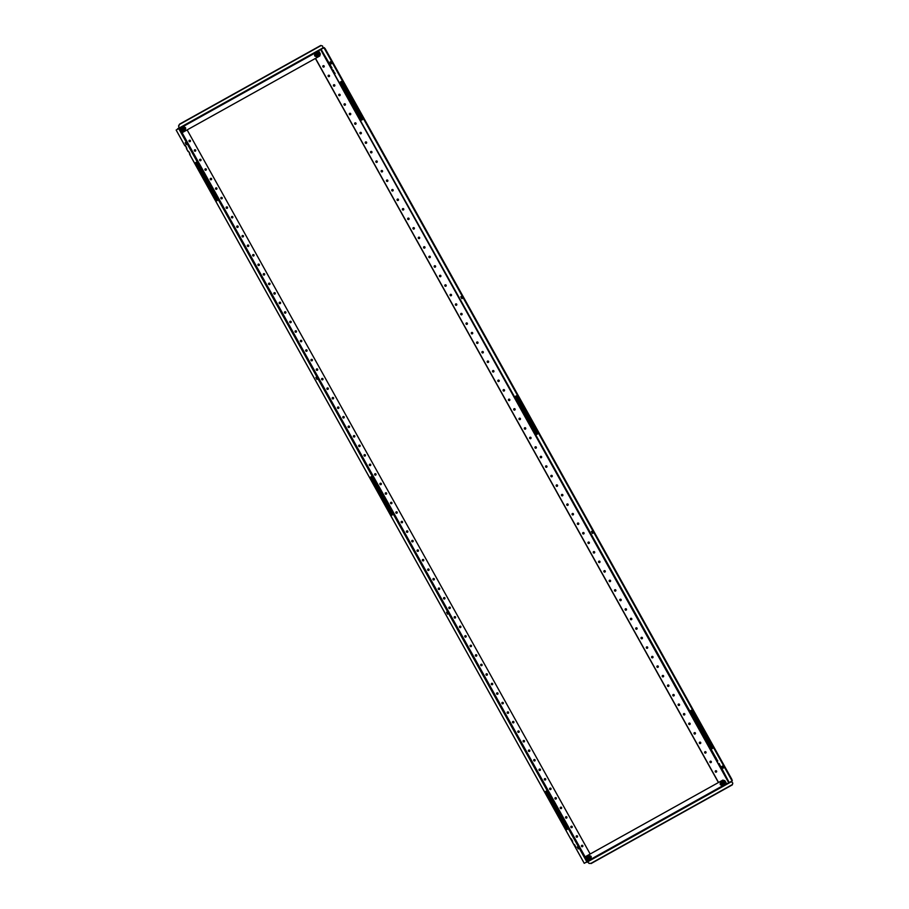 <?xml version="1.0" encoding="UTF-8"?>
<svg xmlns="http://www.w3.org/2000/svg" width="909" height="909" viewBox="0 0 909 909"><rect width="100%" height="100%" fill="white"/><g stroke="black" fill="none" stroke-linecap="round" stroke-linejoin="round"><path stroke-width="1.36" d="M185.22 145.463L186.902 148.497M188.402 151.178L190.083 154.212M572.397 840.643L572.386 841.95L570.704 838.916L572.761 841.745M575.579 846.359L575.567 847.665L573.886 844.631L575.942 847.461M582.783 845.654A0.739 0.716 61.4 0 0 581.794 845.347A0.739 0.716 61.4 0 0 581.521 846.359A0.739 0.716 61.4 0 0 582.51 846.654A0.739 0.716 61.4 0 0 582.783 845.654M582.442 846.688A0.739 0.716 61.4 0 0 581.737 845.393M577.476 836.121A0.739 0.716 61.4 0 0 576.499 835.826A0.739 0.716 61.4 0 0 576.226 836.825A0.739 0.716 61.4 0 0 577.204 837.121A0.739 0.716 61.4 0 0 577.476 836.121M577.147 837.155A0.739 0.716 61.4 0 0 576.431 835.86M572.181 826.599A0.739 0.716 61.4 0 0 571.193 826.292A0.739 0.716 61.4 0 0 570.92 827.292A0.739 0.716 61.4 0 0 571.897 827.599A0.739 0.716 61.4 0 0 572.181 826.599M571.841 827.633A0.739 0.716 61.4 0 0 571.136 826.338M566.875 817.066A0.739 0.716 61.4 0 0 565.887 816.771A0.739 0.716 61.4 0 0 565.614 817.77A0.739 0.716 61.4 0 0 566.602 818.066A0.739 0.716 61.4 0 0 566.875 817.066M566.534 818.1A0.739 0.716 61.4 0 0 565.83 816.805M561.569 807.544A0.739 0.716 61.4 0 0 560.592 807.237A0.739 0.716 61.4 0 0 560.308 808.237A0.739 0.716 61.4 0 0 561.296 808.544A0.739 0.716 61.4 0 0 561.569 807.544M561.228 808.567A0.739 0.716 61.4 0 0 560.523 807.272M556.274 798.011A0.739 0.716 61.4 0 0 555.285 797.716A0.739 0.716 61.4 0 0 555.013 798.716A0.739 0.716 61.4 0 0 555.99 799.011A0.739 0.716 61.4 0 0 556.274 798.011M555.933 799.045A0.739 0.716 61.4 0 0 555.229 797.75M550.968 788.489A0.739 0.716 61.4 0 0 549.979 788.183A0.739 0.716 61.4 0 0 549.706 789.182A0.739 0.716 61.4 0 0 550.695 789.489A0.739 0.716 61.4 0 0 550.968 788.489M550.627 789.512A0.739 0.716 61.4 0 0 549.922 788.217M545.661 778.956A0.739 0.716 61.4 0 0 544.673 778.661A0.739 0.716 61.4 0 0 544.4 779.661A0.739 0.716 61.4 0 0 545.389 779.956A0.739 0.716 61.4 0 0 545.661 778.956M545.32 779.99A0.739 0.716 61.4 0 0 544.616 778.695M540.355 769.423A0.739 0.716 61.4 0 0 539.378 769.128A0.739 0.716 61.4 0 0 539.094 770.128A0.739 0.716 61.4 0 0 540.082 770.434A0.739 0.716 61.4 0 0 540.355 769.423M540.026 770.457A0.739 0.716 61.4 0 0 539.31 769.162M535.06 759.901A0.739 0.716 61.4 0 0 534.072 759.606A0.739 0.716 61.4 0 0 533.799 760.606A0.739 0.716 61.4 0 0 534.776 760.901A0.739 0.716 61.4 0 0 535.06 759.901M534.719 760.935A0.739 0.716 61.4 0 0 534.015 759.64M529.754 750.368A0.739 0.716 61.4 0 0 528.765 750.073A0.739 0.716 61.4 0 0 528.493 751.073A0.739 0.716 61.4 0 0 529.481 751.379A0.739 0.716 61.4 0 0 529.754 750.368M529.413 751.402A0.739 0.716 61.4 0 0 528.708 750.107M524.448 740.846A0.739 0.716 61.4 0 0 523.47 740.54A0.739 0.716 61.4 0 0 523.186 741.551A0.739 0.716 61.4 0 0 524.175 741.846A0.739 0.716 61.4 0 0 524.448 740.846M524.107 741.88A0.739 0.716 61.4 0 0 523.402 740.585M519.141 731.313A0.739 0.716 61.4 0 0 518.164 731.018A0.739 0.716 61.4 0 0 517.891 732.018A0.739 0.716 61.4 0 0 518.869 732.324A0.739 0.716 61.4 0 0 519.141 731.313M518.812 732.347A0.739 0.716 61.4 0 0 518.096 731.052M513.846 721.791A0.739 0.716 61.4 0 0 512.858 721.485A0.739 0.716 61.4 0 0 512.585 722.496A0.739 0.716 61.4 0 0 513.574 722.791A0.739 0.716 61.4 0 0 513.846 721.791M513.505 722.825A0.739 0.716 61.4 0 0 512.801 721.53M508.54 712.258A0.739 0.716 61.4 0 0 507.552 711.963A0.739 0.716 61.4 0 0 507.279 712.963A0.739 0.716 61.4 0 0 508.267 713.258A0.739 0.716 61.4 0 0 508.54 712.258M508.199 713.292A0.739 0.716 61.4 0 0 507.495 711.997M503.234 702.737A0.739 0.716 61.4 0 0 502.257 702.43A0.739 0.716 61.4 0 0 501.973 703.441A0.739 0.716 61.4 0 0 502.961 703.736A0.739 0.716 61.4 0 0 503.234 702.737M502.904 703.771A0.739 0.716 61.4 0 0 502.188 702.475M497.939 693.203A0.739 0.716 61.4 0 0 496.95 692.908A0.739 0.716 61.4 0 0 496.678 693.908A0.739 0.716 61.4 0 0 497.655 694.203A0.739 0.716 61.4 0 0 497.939 693.203M497.598 694.237A0.739 0.716 61.4 0 0 496.893 692.942M492.633 683.682A0.739 0.716 61.4 0 0 491.644 683.375A0.739 0.716 61.4 0 0 491.371 684.375A0.739 0.716 61.4 0 0 492.36 684.682A0.739 0.716 61.4 0 0 492.633 683.682M492.292 684.716A0.739 0.716 61.4 0 0 491.587 683.42M487.326 674.148A0.739 0.716 61.4 0 0 486.338 673.853A0.739 0.716 61.4 0 0 486.065 674.853A0.739 0.716 61.4 0 0 487.054 675.148A0.739 0.716 61.4 0 0 487.326 674.148M486.985 675.182A0.739 0.716 61.4 0 0 486.281 673.887M482.02 664.627A0.739 0.716 61.4 0 0 481.043 664.32A0.739 0.716 61.4 0 0 480.77 665.32A0.739 0.716 61.4 0 0 481.747 665.627A0.739 0.716 61.4 0 0 482.02 664.627M481.69 665.661A0.739 0.716 61.4 0 0 480.975 664.354M476.725 655.094A0.739 0.716 61.4 0 0 475.737 654.798A0.739 0.716 61.4 0 0 475.464 655.798A0.739 0.716 61.4 0 0 476.452 656.093A0.739 0.716 61.4 0 0 476.725 655.094M476.384 656.128A0.739 0.716 61.4 0 0 475.68 654.832M471.419 645.572A0.739 0.716 61.4 0 0 470.43 645.265A0.739 0.716 61.4 0 0 470.158 646.265A0.739 0.716 61.4 0 0 471.146 646.572A0.739 0.716 61.4 0 0 471.419 645.572M471.078 646.594A0.739 0.716 61.4 0 0 470.373 645.299M466.112 636.039A0.739 0.716 61.4 0 0 465.135 635.743A0.739 0.716 61.4 0 0 464.851 636.743A0.739 0.716 61.4 0 0 465.84 637.039A0.739 0.716 61.4 0 0 466.112 636.039M465.772 637.073A0.739 0.716 61.4 0 0 465.067 635.777M460.818 626.506A0.739 0.716 61.4 0 0 459.829 626.21A0.739 0.716 61.4 0 0 459.556 627.21A0.739 0.716 61.4 0 0 460.533 627.517A0.739 0.716 61.4 0 0 460.818 626.506M460.477 627.54A0.739 0.716 61.4 0 0 459.772 626.244M455.511 616.984A0.739 0.716 61.4 0 0 454.523 616.688A0.739 0.716 61.4 0 0 454.25 617.688A0.739 0.716 61.4 0 0 455.239 617.984A0.739 0.716 61.4 0 0 455.511 616.984M455.17 618.018A0.739 0.716 61.4 0 0 454.466 616.722M450.205 607.451A0.739 0.716 61.4 0 0 449.216 607.155A0.739 0.716 61.4 0 0 448.944 608.155A0.739 0.716 61.4 0 0 449.932 608.462A0.739 0.716 61.4 0 0 450.205 607.451M449.864 608.485A0.739 0.716 61.4 0 0 449.16 607.189M444.899 597.929A0.739 0.716 61.4 0 0 443.922 597.633A0.739 0.716 61.4 0 0 443.637 598.633A0.739 0.716 61.4 0 0 444.626 598.929A0.739 0.716 61.4 0 0 444.899 597.929M444.569 598.963A0.739 0.716 61.4 0 0 443.853 597.668M439.604 588.396A0.739 0.716 61.4 0 0 438.615 588.1A0.739 0.716 61.4 0 0 438.343 589.1A0.739 0.716 61.4 0 0 439.32 589.407A0.739 0.716 61.4 0 0 439.604 588.396M439.263 589.43A0.739 0.716 61.4 0 0 438.558 588.134M434.297 578.874A0.739 0.716 61.4 0 0 433.309 578.567A0.739 0.716 61.4 0 0 433.036 579.578A0.739 0.716 61.4 0 0 434.025 579.874A0.739 0.716 61.4 0 0 434.297 578.874M433.957 579.908A0.739 0.716 61.4 0 0 433.252 578.613M428.991 569.341A0.739 0.716 61.4 0 0 428.014 569.045A0.739 0.716 61.4 0 0 427.73 570.045A0.739 0.716 61.4 0 0 428.718 570.341A0.739 0.716 61.4 0 0 428.991 569.341M428.65 570.375A0.739 0.716 61.4 0 0 427.946 569.079M423.696 559.819A0.739 0.716 61.4 0 0 422.708 559.512A0.739 0.716 61.4 0 0 422.435 560.523A0.739 0.716 61.4 0 0 423.412 560.819A0.739 0.716 61.4 0 0 423.696 559.819M423.355 560.853A0.739 0.716 61.4 0 0 422.64 559.558M418.39 550.286A0.739 0.716 61.4 0 0 417.401 549.99A0.739 0.716 61.4 0 0 417.129 550.99A0.739 0.716 61.4 0 0 418.117 551.286A0.739 0.716 61.4 0 0 418.39 550.286M418.049 551.32A0.739 0.716 61.4 0 0 417.345 550.025M413.084 540.764A0.739 0.716 61.4 0 0 412.095 540.457A0.739 0.716 61.4 0 0 411.822 541.469A0.739 0.716 61.4 0 0 412.811 541.764A0.739 0.716 61.4 0 0 413.084 540.764M412.743 541.798A0.739 0.716 61.4 0 0 412.038 540.503M407.777 531.231A0.739 0.716 61.4 0 0 406.8 530.936A0.739 0.716 61.4 0 0 406.516 531.935A0.739 0.716 61.4 0 0 407.505 532.231A0.739 0.716 61.4 0 0 407.777 531.231M407.448 532.265A0.739 0.716 61.4 0 0 406.732 530.97M402.482 521.709A0.739 0.716 61.4 0 0 401.494 521.402A0.739 0.716 61.4 0 0 401.221 522.402A0.739 0.716 61.4 0 0 402.198 522.709A0.739 0.716 61.4 0 0 402.482 521.709M402.142 522.743A0.739 0.716 61.4 0 0 401.437 521.448M397.176 512.176A0.739 0.716 61.4 0 0 396.188 511.881A0.739 0.716 61.4 0 0 395.915 512.881A0.739 0.716 61.4 0 0 396.903 513.176A0.739 0.716 61.4 0 0 397.176 512.176M396.835 513.21A0.739 0.716 61.4 0 0 396.131 511.915M391.87 502.654A0.739 0.716 61.4 0 0 390.881 502.347A0.739 0.716 61.4 0 0 390.609 503.347A0.739 0.716 61.4 0 0 391.597 503.654A0.739 0.716 61.4 0 0 391.87 502.654M391.529 503.677A0.739 0.716 61.4 0 0 390.825 502.382M190.356 140.588A0.739 0.716 61.4 0 0 189.367 140.293A0.739 0.716 61.4 0 0 189.095 141.293A0.739 0.716 61.4 0 0 190.083 141.599A0.739 0.716 61.4 0 0 190.356 140.588M190.015 141.622A0.739 0.716 61.4 0 0 189.311 140.327M195.662 150.121A0.739 0.716 61.4 0 0 194.674 149.826A0.739 0.716 61.4 0 0 194.401 150.826A0.739 0.716 61.4 0 0 195.378 151.121A0.739 0.716 61.4 0 0 195.662 150.121M195.321 151.155A0.739 0.716 61.4 0 0 194.617 149.86M200.957 159.643A0.739 0.716 61.4 0 0 199.98 159.348A0.739 0.716 61.4 0 0 199.696 160.348A0.739 0.716 61.4 0 0 200.684 160.654A0.739 0.716 61.4 0 0 200.957 159.643M200.616 160.677A0.739 0.716 61.4 0 0 199.912 159.382M206.263 169.176A0.739 0.716 61.4 0 0 205.275 168.881A0.739 0.716 61.4 0 0 205.002 169.881A0.739 0.716 61.4 0 0 205.991 170.176A0.739 0.716 61.4 0 0 206.263 169.176M205.923 170.21A0.739 0.716 61.4 0 0 205.218 168.915M211.57 178.709A0.739 0.716 61.4 0 0 210.581 178.403A0.739 0.716 61.4 0 0 210.309 179.403A0.739 0.716 61.4 0 0 211.286 179.709A0.739 0.716 61.4 0 0 211.57 178.709M211.229 179.732A0.739 0.716 61.4 0 0 210.524 178.437M216.865 188.231A0.739 0.716 61.4 0 0 215.887 187.936A0.739 0.716 61.4 0 0 215.615 188.936A0.739 0.716 61.4 0 0 216.592 189.231A0.739 0.716 61.4 0 0 216.865 188.231M216.535 189.265A0.739 0.716 61.4 0 0 215.819 187.97M222.171 197.764A0.739 0.716 61.4 0 0 221.182 197.458A0.739 0.716 61.4 0 0 220.91 198.457A0.739 0.716 61.4 0 0 221.898 198.764A0.739 0.716 61.4 0 0 222.171 197.764M221.83 198.787A0.739 0.716 61.4 0 0 221.126 197.492M227.477 207.286A0.739 0.716 61.4 0 0 226.489 206.991A0.739 0.716 61.4 0 0 226.216 207.991A0.739 0.716 61.4 0 0 227.205 208.286A0.739 0.716 61.4 0 0 227.477 207.286M227.136 208.32A0.739 0.716 61.4 0 0 226.432 207.025M232.784 216.819A0.739 0.716 61.4 0 0 231.795 216.512A0.739 0.716 61.4 0 0 231.522 217.512A0.739 0.716 61.4 0 0 232.499 217.819A0.739 0.716 61.4 0 0 232.784 216.819M232.443 217.853A0.739 0.716 61.4 0 0 231.738 216.558M238.078 226.341A0.739 0.716 61.4 0 0 237.101 226.046A0.739 0.716 61.4 0 0 236.817 227.045A0.739 0.716 61.4 0 0 237.806 227.341A0.739 0.716 61.4 0 0 238.078 226.341M237.738 227.375A0.739 0.716 61.4 0 0 237.033 226.08M243.385 235.874A0.739 0.716 61.4 0 0 242.396 235.567A0.739 0.716 61.4 0 0 242.124 236.567A0.739 0.716 61.4 0 0 243.112 236.874A0.739 0.716 61.4 0 0 243.385 235.874M243.044 236.908A0.739 0.716 61.4 0 0 242.339 235.613M248.691 245.396A0.739 0.716 61.4 0 0 247.702 245.1A0.739 0.716 61.4 0 0 247.43 246.1A0.739 0.716 61.4 0 0 248.418 246.396A0.739 0.716 61.4 0 0 248.691 245.396M248.35 246.43A0.739 0.716 61.4 0 0 247.646 245.135M253.986 254.929A0.739 0.716 61.4 0 0 253.009 254.622A0.739 0.716 61.4 0 0 252.736 255.634A0.739 0.716 61.4 0 0 253.713 255.929A0.739 0.716 61.4 0 0 253.986 254.929M253.656 255.963A0.739 0.716 61.4 0 0 252.941 254.668M259.292 264.451A0.739 0.716 61.4 0 0 258.304 264.155A0.739 0.716 61.4 0 0 258.031 265.155A0.739 0.716 61.4 0 0 259.02 265.451A0.739 0.716 61.4 0 0 259.292 264.451M258.951 265.485A0.739 0.716 61.4 0 0 258.247 264.189M264.599 273.984A0.739 0.716 61.4 0 0 263.61 273.677A0.739 0.716 61.4 0 0 263.337 274.688A0.739 0.716 61.4 0 0 264.326 274.984A0.739 0.716 61.4 0 0 264.599 273.984M264.258 275.018A0.739 0.716 61.4 0 0 263.553 273.723M269.905 283.506A0.739 0.716 61.4 0 0 268.916 283.21A0.739 0.716 61.4 0 0 268.644 284.21A0.739 0.716 61.4 0 0 269.621 284.517A0.739 0.716 61.4 0 0 269.905 283.506M269.564 284.54A0.739 0.716 61.4 0 0 268.859 283.244M275.2 293.039A0.739 0.716 61.4 0 0 274.223 292.743A0.739 0.716 61.4 0 0 273.939 293.743A0.739 0.716 61.4 0 0 274.927 294.039A0.739 0.716 61.4 0 0 275.2 293.039M274.87 294.073A0.739 0.716 61.4 0 0 274.154 292.778M280.506 302.561A0.739 0.716 61.4 0 0 279.517 302.265A0.739 0.716 61.4 0 0 279.245 303.265A0.739 0.716 61.4 0 0 280.233 303.572A0.739 0.716 61.4 0 0 280.506 302.561M280.165 303.595A0.739 0.716 61.4 0 0 279.461 302.299M285.812 312.094A0.739 0.716 61.4 0 0 284.824 311.798A0.739 0.716 61.4 0 0 284.551 312.798A0.739 0.716 61.4 0 0 285.54 313.094A0.739 0.716 61.4 0 0 285.812 312.094M285.471 313.128A0.739 0.716 61.4 0 0 284.767 311.832M291.119 321.616A0.739 0.716 61.4 0 0 290.13 321.32A0.739 0.716 61.4 0 0 289.857 322.32A0.739 0.716 61.4 0 0 290.835 322.627A0.739 0.716 61.4 0 0 291.119 321.616M290.778 322.65A0.739 0.716 61.4 0 0 290.062 321.354M296.414 331.149A0.739 0.716 61.4 0 0 295.436 330.853A0.739 0.716 61.4 0 0 295.152 331.853A0.739 0.716 61.4 0 0 296.141 332.149A0.739 0.716 61.4 0 0 296.414 331.149M296.073 332.183A0.739 0.716 61.4 0 0 295.368 330.887M301.72 340.682A0.739 0.716 61.4 0 0 300.731 340.375A0.739 0.716 61.4 0 0 300.459 341.375A0.739 0.716 61.4 0 0 301.447 341.682A0.739 0.716 61.4 0 0 301.72 340.682M301.379 341.704A0.739 0.716 61.4 0 0 300.674 340.409M307.026 350.204A0.739 0.716 61.4 0 0 306.038 349.908A0.739 0.716 61.4 0 0 305.765 350.908A0.739 0.716 61.4 0 0 306.742 351.204A0.739 0.716 61.4 0 0 307.026 350.204M306.685 351.238A0.739 0.716 61.4 0 0 305.981 349.942M312.321 359.737A0.739 0.716 61.4 0 0 311.344 359.43A0.739 0.716 61.4 0 0 311.06 360.43A0.739 0.716 61.4 0 0 312.048 360.737A0.739 0.716 61.4 0 0 312.321 359.737M311.992 360.771A0.739 0.716 61.4 0 0 311.276 359.464M317.627 369.259A0.739 0.716 61.4 0 0 316.639 368.963A0.739 0.716 61.4 0 0 316.366 369.963A0.739 0.716 61.4 0 0 317.355 370.258A0.739 0.716 61.4 0 0 317.627 369.259M317.286 370.293A0.739 0.716 61.4 0 0 316.582 368.997M322.934 378.792A0.739 0.716 61.4 0 0 321.945 378.485A0.739 0.716 61.4 0 0 321.672 379.485A0.739 0.716 61.4 0 0 322.661 379.792A0.739 0.716 61.4 0 0 322.934 378.792M322.593 379.826A0.739 0.716 61.4 0 0 321.888 378.53M328.24 388.313A0.739 0.716 61.4 0 0 327.251 388.018A0.739 0.716 61.4 0 0 326.979 389.018A0.739 0.716 61.4 0 0 327.956 389.313A0.739 0.716 61.4 0 0 328.24 388.313M327.899 389.347A0.739 0.716 61.4 0 0 327.195 388.052M333.535 397.847A0.739 0.716 61.4 0 0 332.558 397.54A0.739 0.716 61.4 0 0 332.274 398.551A0.739 0.716 61.4 0 0 333.262 398.846A0.739 0.716 61.4 0 0 333.535 397.847M333.194 398.881A0.739 0.716 61.4 0 0 332.489 397.585M338.841 407.368A0.739 0.716 61.4 0 0 337.853 407.073A0.739 0.716 61.4 0 0 337.58 408.073A0.739 0.716 61.4 0 0 338.568 408.368A0.739 0.716 61.4 0 0 338.841 407.368M338.5 408.402A0.739 0.716 61.4 0 0 337.796 407.107M344.147 416.901A0.739 0.716 61.4 0 0 343.159 416.595A0.739 0.716 61.4 0 0 342.886 417.606A0.739 0.716 61.4 0 0 343.875 417.901A0.739 0.716 61.4 0 0 344.147 416.901M343.807 417.935A0.739 0.716 61.4 0 0 343.102 416.64M349.442 426.423A0.739 0.716 61.4 0 0 348.465 426.128A0.739 0.716 61.4 0 0 348.192 427.128A0.739 0.716 61.4 0 0 349.17 427.435A0.739 0.716 61.4 0 0 349.442 426.423M349.113 427.457A0.739 0.716 61.4 0 0 348.397 426.162M354.749 435.956A0.739 0.716 61.4 0 0 353.76 435.65A0.739 0.716 61.4 0 0 353.487 436.661A0.739 0.716 61.4 0 0 354.476 436.956A0.739 0.716 61.4 0 0 354.749 435.956M354.408 436.99A0.739 0.716 61.4 0 0 353.703 435.695M360.055 445.478A0.739 0.716 61.4 0 0 359.066 445.183A0.739 0.716 61.4 0 0 358.794 446.183A0.739 0.716 61.4 0 0 359.782 446.489A0.739 0.716 61.4 0 0 360.055 445.478M359.714 446.512A0.739 0.716 61.4 0 0 359.01 445.217M365.361 455.011A0.739 0.716 61.4 0 0 364.373 454.716A0.739 0.716 61.4 0 0 364.1 455.716A0.739 0.716 61.4 0 0 365.077 456.011A0.739 0.716 61.4 0 0 365.361 455.011M365.02 456.045A0.739 0.716 61.4 0 0 364.316 454.75M370.656 464.533A0.739 0.716 61.4 0 0 369.679 464.238A0.739 0.716 61.4 0 0 369.395 465.238A0.739 0.716 61.4 0 0 370.383 465.544A0.739 0.716 61.4 0 0 370.656 464.533M370.315 465.567A0.739 0.716 61.4 0 0 369.611 464.272M375.962 474.066A0.739 0.716 61.4 0 0 374.974 473.771A0.739 0.716 61.4 0 0 374.701 474.771A0.739 0.716 61.4 0 0 375.69 475.066A0.739 0.716 61.4 0 0 375.962 474.066M375.622 475.1A0.739 0.716 61.4 0 0 374.917 473.805M381.269 483.599A0.739 0.716 61.4 0 0 380.28 483.293A0.739 0.716 61.4 0 0 380.007 484.292A0.739 0.716 61.4 0 0 380.996 484.599A0.739 0.716 61.4 0 0 381.269 483.599M380.928 484.622A0.739 0.716 61.4 0 0 380.223 483.327M386.564 493.121A0.739 0.716 61.4 0 0 385.586 492.826A0.739 0.716 61.4 0 0 385.314 493.826A0.739 0.716 61.4 0 0 386.291 494.121A0.739 0.716 61.4 0 0 386.564 493.121M386.234 494.155A0.739 0.716 61.4 0 0 385.518 492.86M578.397 847.62L578.26 848.938L577.204 847.029L578.397 847.62M186.39 143.327L186.254 144.645L185.197 142.736L186.39 143.327M317.059 378.099L316.923 379.405L315.866 377.508L317.059 378.099M447.728 612.859L447.592 614.177L446.535 612.268L447.728 612.859M586.419 860.38L586.941 860.096L586.85 861.891L178.732 128.624L179.243 128.339L176.653 129.748L179.084 128.317M392.779 514.653L391.665 515.255L370.452 477.145L371.565 476.543L392.779 514.653L392.188 514.971L370.974 476.861M217.774 200.23L216.66 200.844L195.446 162.734L196.56 162.12L217.774 200.23L217.183 200.548L195.969 162.45M567.784 829.076L566.671 829.678L545.457 791.569L546.57 790.955L567.784 829.076L567.193 829.383L545.979 791.284M578.26 848.938L577.681 846.79M186.254 144.645L185.675 142.486M317.4 379.133L316.343 377.258M447.592 614.177L447.012 612.018M179.243 128.339L180.3 129.498L179.777 129.794M586.941 860.096L180.3 129.498M586.85 861.891L584.248 863.311L575.567 847.665M185.959 146.349L186.538 148.701L186.55 147.394M574.249 844.427L574.999 845.302M571.068 838.712L571.818 839.586M189.14 152.064L189.72 154.416L189.731 153.121M590.168 854.017L187.129 129.907M185.402 129.055A1.091 1.057 61.4 0 0 184.391 127.249A1.091 1.057 61.4 0 1 185.402 129.01M179.039 127.919L177.619 128.726L179.266 128.226L178.573 125.919L179.096 127.919L177.619 128.726M318.559 50.609L320.332 53.938L319.775 55.994L183.004 132.203L181.595 131.839M322.547 45.984L320.775 45.45L322.547 45.984L323.081 48.086L179.266 128.226L323.081 48.086M314.889 54.517A1.091 1.057 61.4 0 0 315.912 56.358M181.561 131.771L183.004 132.203M178.573 125.919L179.562 124.135L178.743 126.112M320.775 45.45L179.562 124.135M320.945 45.643L179.732 124.328M719.167 763.674L720.792 767.003L719.644 766.082L715.872 759.31L715.985 757.958M717.678 760.992L333.785 72.845L333.319 70.425M335.012 73.459L330.603 67.13L330.137 64.709M331.83 67.743L321.07 49.279L318.559 50.677L324.161 47.586L325.217 48.745L731.859 779.343L732.29 780.842L726.689 783.933M322.9 66.743A0.739 0.716 61.4 0 0 323.877 67.039A0.739 0.716 61.4 0 0 324.149 66.039A0.739 0.716 61.4 0 0 323.172 65.732A0.739 0.716 61.4 0 0 322.9 66.743M323.82 67.073A0.739 0.716 61.4 0 0 323.104 65.778M328.194 76.265A0.739 0.716 61.4 0 0 329.183 76.561A0.739 0.716 61.4 0 0 329.456 75.561A0.739 0.716 61.4 0 0 328.467 75.265A0.739 0.716 61.4 0 0 328.194 76.265M329.115 76.595A0.739 0.716 61.4 0 0 328.41 75.299M333.501 85.798A0.739 0.716 61.4 0 0 334.489 86.094A0.739 0.716 61.4 0 0 334.762 85.094A0.739 0.716 61.4 0 0 333.773 84.787A0.739 0.716 61.4 0 0 333.501 85.798M334.421 86.128A0.739 0.716 61.4 0 0 333.717 84.832M338.807 95.32A0.739 0.716 61.4 0 0 339.784 95.615A0.739 0.716 61.4 0 0 340.068 94.616A0.739 0.716 61.4 0 0 339.08 94.32A0.739 0.716 61.4 0 0 338.807 95.32M339.727 95.65A0.739 0.716 61.4 0 0 339.023 94.354M344.102 104.853A0.739 0.716 61.4 0 0 345.09 105.149A0.739 0.716 61.4 0 0 345.363 104.149A0.739 0.716 61.4 0 0 344.386 103.842A0.739 0.716 61.4 0 0 344.102 104.853M345.034 105.183A0.739 0.716 61.4 0 0 344.318 103.887M349.408 114.375A0.739 0.716 61.4 0 0 350.397 114.682A0.739 0.716 61.4 0 0 350.669 113.67A0.739 0.716 61.4 0 0 349.681 113.375A0.739 0.716 61.4 0 0 349.408 114.375M350.329 114.704A0.739 0.716 61.4 0 0 349.624 113.409M354.715 123.908A0.739 0.716 61.4 0 0 355.703 124.203A0.739 0.716 61.4 0 0 355.976 123.204A0.739 0.716 61.4 0 0 354.987 122.908A0.739 0.716 61.4 0 0 354.715 123.908M355.635 124.238A0.739 0.716 61.4 0 0 354.93 122.942M360.021 133.43A0.739 0.716 61.4 0 0 360.998 133.737A0.739 0.716 61.4 0 0 361.271 132.725A0.739 0.716 61.4 0 0 360.294 132.43A0.739 0.716 61.4 0 0 360.021 133.43M360.941 133.759A0.739 0.716 61.4 0 0 360.225 132.464M365.316 142.963A0.739 0.716 61.4 0 0 366.304 143.258A0.739 0.716 61.4 0 0 366.577 142.258A0.739 0.716 61.4 0 0 365.6 141.963A0.739 0.716 61.4 0 0 365.316 142.963M366.236 143.292A0.739 0.716 61.4 0 0 365.532 141.997M370.622 152.485A0.739 0.716 61.4 0 0 371.611 152.792A0.739 0.716 61.4 0 0 371.883 151.78A0.739 0.716 61.4 0 0 370.895 151.485A0.739 0.716 61.4 0 0 370.622 152.485M371.542 152.814A0.739 0.716 61.4 0 0 370.838 151.519M375.928 162.018A0.739 0.716 61.4 0 0 376.905 162.313A0.739 0.716 61.4 0 0 377.19 161.313A0.739 0.716 61.4 0 0 376.201 161.018A0.739 0.716 61.4 0 0 375.928 162.018M376.849 162.347A0.739 0.716 61.4 0 0 376.144 161.052M381.223 171.54A0.739 0.716 61.4 0 0 382.212 171.846A0.739 0.716 61.4 0 0 382.484 170.847A0.739 0.716 61.4 0 0 381.507 170.54A0.739 0.716 61.4 0 0 381.223 171.54M382.155 171.869A0.739 0.716 61.4 0 0 381.439 170.574M386.53 181.073A0.739 0.716 61.4 0 0 387.518 181.368A0.739 0.716 61.4 0 0 387.791 180.368A0.739 0.716 61.4 0 0 386.802 180.073A0.739 0.716 61.4 0 0 386.53 181.073M387.45 181.402A0.739 0.716 61.4 0 0 386.745 180.107M391.836 190.595A0.739 0.716 61.4 0 0 392.824 190.901A0.739 0.716 61.4 0 0 393.097 189.901A0.739 0.716 61.4 0 0 392.109 189.595A0.739 0.716 61.4 0 0 391.836 190.595M392.756 190.935A0.739 0.716 61.4 0 0 392.052 189.629M397.142 200.128A0.739 0.716 61.4 0 0 398.119 200.423A0.739 0.716 61.4 0 0 398.403 199.423A0.739 0.716 61.4 0 0 397.415 199.128A0.739 0.716 61.4 0 0 397.142 200.128M398.062 200.457A0.739 0.716 61.4 0 0 397.358 199.162M402.437 209.649A0.739 0.716 61.4 0 0 403.426 209.956A0.739 0.716 61.4 0 0 403.698 208.956A0.739 0.716 61.4 0 0 402.721 208.65A0.739 0.716 61.4 0 0 402.437 209.649M403.357 209.99A0.739 0.716 61.4 0 0 402.653 208.695M407.743 219.183A0.739 0.716 61.4 0 0 408.732 219.478A0.739 0.716 61.4 0 0 409.005 218.478A0.739 0.716 61.4 0 0 408.016 218.183A0.739 0.716 61.4 0 0 407.743 219.183M408.664 219.512A0.739 0.716 61.4 0 0 407.959 218.217M413.05 228.716A0.739 0.716 61.4 0 0 414.038 229.011A0.739 0.716 61.4 0 0 414.311 228.011A0.739 0.716 61.4 0 0 413.322 227.704A0.739 0.716 61.4 0 0 413.05 228.716M413.97 229.045A0.739 0.716 61.4 0 0 413.265 227.75M418.356 238.238A0.739 0.716 61.4 0 0 419.333 238.533A0.739 0.716 61.4 0 0 419.606 237.533A0.739 0.716 61.4 0 0 418.629 237.238A0.739 0.716 61.4 0 0 418.356 238.238M419.276 238.567A0.739 0.716 61.4 0 0 418.56 237.272M423.651 247.771A0.739 0.716 61.4 0 0 424.639 248.066A0.739 0.716 61.4 0 0 424.912 247.066A0.739 0.716 61.4 0 0 423.924 246.759A0.739 0.716 61.4 0 0 423.651 247.771M424.571 248.1A0.739 0.716 61.4 0 0 423.867 246.805M428.957 257.292A0.739 0.716 61.4 0 0 429.946 257.599A0.739 0.716 61.4 0 0 430.218 256.588A0.739 0.716 61.4 0 0 429.23 256.293A0.739 0.716 61.4 0 0 428.957 257.292M429.877 257.622A0.739 0.716 61.4 0 0 429.173 256.327M434.263 266.826A0.739 0.716 61.4 0 0 435.241 267.121A0.739 0.716 61.4 0 0 435.525 266.121A0.739 0.716 61.4 0 0 434.536 265.814A0.739 0.716 61.4 0 0 434.263 266.826M435.184 267.155A0.739 0.716 61.4 0 0 434.479 265.86M439.558 276.347A0.739 0.716 61.4 0 0 440.547 276.654A0.739 0.716 61.4 0 0 440.82 275.643A0.739 0.716 61.4 0 0 439.842 275.347A0.739 0.716 61.4 0 0 439.558 276.347M440.479 276.677A0.739 0.716 61.4 0 0 439.774 275.382M444.865 285.88A0.739 0.716 61.4 0 0 445.853 286.176A0.739 0.716 61.4 0 0 446.126 285.176A0.739 0.716 61.4 0 0 445.137 284.881A0.739 0.716 61.4 0 0 444.865 285.88M445.785 286.21A0.739 0.716 61.4 0 0 445.08 284.915M450.171 295.402A0.739 0.716 61.4 0 0 451.159 295.709A0.739 0.716 61.4 0 0 451.432 294.698A0.739 0.716 61.4 0 0 450.444 294.402A0.739 0.716 61.4 0 0 450.171 295.402M451.091 295.732A0.739 0.716 61.4 0 0 450.387 294.436M455.477 304.935A0.739 0.716 61.4 0 0 456.454 305.231A0.739 0.716 61.4 0 0 456.727 304.231A0.739 0.716 61.4 0 0 455.75 303.936A0.739 0.716 61.4 0 0 455.477 304.935M456.398 305.265A0.739 0.716 61.4 0 0 455.682 303.97M460.772 314.457A0.739 0.716 61.4 0 0 461.761 314.764A0.739 0.716 61.4 0 0 462.033 313.764A0.739 0.716 61.4 0 0 461.045 313.457A0.739 0.716 61.4 0 0 460.772 314.457M461.692 314.787A0.739 0.716 61.4 0 0 460.988 313.491M466.078 323.99A0.739 0.716 61.4 0 0 467.067 324.286A0.739 0.716 61.4 0 0 467.34 323.286A0.739 0.716 61.4 0 0 466.351 322.99A0.739 0.716 61.4 0 0 466.078 323.99M466.999 324.32A0.739 0.716 61.4 0 0 466.294 323.025M471.385 333.512A0.739 0.716 61.4 0 0 472.362 333.819A0.739 0.716 61.4 0 0 472.646 332.819A0.739 0.716 61.4 0 0 471.657 332.512A0.739 0.716 61.4 0 0 471.385 333.512M472.305 333.842A0.739 0.716 61.4 0 0 471.601 332.546M476.68 343.045A0.739 0.716 61.4 0 0 477.668 343.341A0.739 0.716 61.4 0 0 477.941 342.341A0.739 0.716 61.4 0 0 476.964 342.045A0.739 0.716 61.4 0 0 476.68 343.045M477.611 343.375A0.739 0.716 61.4 0 0 476.895 342.079M481.986 352.567A0.739 0.716 61.4 0 0 482.974 352.874A0.739 0.716 61.4 0 0 483.247 351.874A0.739 0.716 61.4 0 0 482.259 351.567A0.739 0.716 61.4 0 0 481.986 352.567M482.906 352.908A0.739 0.716 61.4 0 0 482.202 351.613M487.292 362.1A0.739 0.716 61.4 0 0 488.281 362.396A0.739 0.716 61.4 0 0 488.553 361.396A0.739 0.716 61.4 0 0 487.565 361.1A0.739 0.716 61.4 0 0 487.292 362.1M488.213 362.43A0.739 0.716 61.4 0 0 487.508 361.134M492.598 371.633A0.739 0.716 61.4 0 0 493.576 371.929A0.739 0.716 61.4 0 0 493.86 370.929A0.739 0.716 61.4 0 0 492.871 370.622A0.739 0.716 61.4 0 0 492.598 371.633M493.519 371.963A0.739 0.716 61.4 0 0 492.803 370.667M497.893 381.155A0.739 0.716 61.4 0 0 498.882 381.45A0.739 0.716 61.4 0 0 499.155 380.451A0.739 0.716 61.4 0 0 498.177 380.155A0.739 0.716 61.4 0 0 497.893 381.155M498.814 381.485A0.739 0.716 61.4 0 0 498.109 380.189M503.2 390.688A0.739 0.716 61.4 0 0 504.188 390.984A0.739 0.716 61.4 0 0 504.461 389.984A0.739 0.716 61.4 0 0 503.472 389.677A0.739 0.716 61.4 0 0 503.2 390.688M504.12 391.018A0.739 0.716 61.4 0 0 503.416 389.722M508.506 400.21A0.739 0.716 61.4 0 0 509.483 400.517A0.739 0.716 61.4 0 0 509.767 399.506A0.739 0.716 61.4 0 0 508.779 399.21A0.739 0.716 61.4 0 0 508.506 400.21M509.426 400.539A0.739 0.716 61.4 0 0 508.722 399.244M513.801 409.743A0.739 0.716 61.4 0 0 514.789 410.039A0.739 0.716 61.4 0 0 515.062 409.039A0.739 0.716 61.4 0 0 514.085 408.732A0.739 0.716 61.4 0 0 513.801 409.743M514.733 410.073A0.739 0.716 61.4 0 0 514.017 408.777M715.326 771.798A0.739 0.716 61.4 0 0 716.315 772.093A0.739 0.716 61.4 0 0 716.587 771.093A0.739 0.716 61.4 0 0 715.599 770.798A0.739 0.716 61.4 0 0 715.326 771.798M716.247 772.127A0.739 0.716 61.4 0 0 715.542 770.832M710.02 762.265A0.739 0.716 61.4 0 0 711.008 762.571A0.739 0.716 61.4 0 0 711.281 761.572A0.739 0.716 61.4 0 0 710.293 761.265A0.739 0.716 61.4 0 0 710.02 762.265M710.94 762.594A0.739 0.716 61.4 0 0 710.236 761.299M704.714 752.743A0.739 0.716 61.4 0 0 705.702 753.038A0.739 0.716 61.4 0 0 705.975 752.038A0.739 0.716 61.4 0 0 704.998 751.743A0.739 0.716 61.4 0 0 704.714 752.743M705.645 753.072A0.739 0.716 61.4 0 0 704.929 751.777M699.419 743.21A0.739 0.716 61.4 0 0 700.396 743.517A0.739 0.716 61.4 0 0 700.68 742.505A0.739 0.716 61.4 0 0 699.691 742.21A0.739 0.716 61.4 0 0 699.419 743.21M700.339 743.539A0.739 0.716 61.4 0 0 699.635 742.244M694.112 733.688A0.739 0.716 61.4 0 0 695.101 733.983A0.739 0.716 61.4 0 0 695.374 732.984A0.739 0.716 61.4 0 0 694.385 732.688A0.739 0.716 61.4 0 0 694.112 733.688M695.033 734.018A0.739 0.716 61.4 0 0 694.328 732.722M688.806 724.155A0.739 0.716 61.4 0 0 689.795 724.462A0.739 0.716 61.4 0 0 690.067 723.45A0.739 0.716 61.4 0 0 689.079 723.155A0.739 0.716 61.4 0 0 688.806 724.155M689.726 724.484A0.739 0.716 61.4 0 0 689.022 723.189M683.511 714.633A0.739 0.716 61.4 0 0 684.488 714.928A0.739 0.716 61.4 0 0 684.761 713.929A0.739 0.716 61.4 0 0 683.784 713.622A0.739 0.716 61.4 0 0 683.511 714.633M684.432 714.963A0.739 0.716 61.4 0 0 683.716 713.667M678.205 705.1A0.739 0.716 61.4 0 0 679.193 705.407A0.739 0.716 61.4 0 0 679.466 704.395A0.739 0.716 61.4 0 0 678.478 704.1A0.739 0.716 61.4 0 0 678.205 705.1M679.125 705.429A0.739 0.716 61.4 0 0 678.421 704.134M672.899 695.578A0.739 0.716 61.4 0 0 673.887 695.874A0.739 0.716 61.4 0 0 674.16 694.874A0.739 0.716 61.4 0 0 673.171 694.567A0.739 0.716 61.4 0 0 672.899 695.578M673.819 695.908A0.739 0.716 61.4 0 0 673.114 694.612M667.592 686.045A0.739 0.716 61.4 0 0 668.581 686.34A0.739 0.716 61.4 0 0 668.854 685.341A0.739 0.716 61.4 0 0 667.876 685.045A0.739 0.716 61.4 0 0 667.592 686.045M668.513 686.375A0.739 0.716 61.4 0 0 667.808 685.079M662.297 676.523A0.739 0.716 61.4 0 0 663.275 676.819A0.739 0.716 61.4 0 0 663.559 675.819A0.739 0.716 61.4 0 0 662.57 675.512A0.739 0.716 61.4 0 0 662.297 676.523M663.218 676.853A0.739 0.716 61.4 0 0 662.513 675.557M656.991 666.99A0.739 0.716 61.4 0 0 657.98 667.286A0.739 0.716 61.4 0 0 658.252 666.286A0.739 0.716 61.4 0 0 657.264 665.99A0.739 0.716 61.4 0 0 656.991 666.99M657.911 667.32A0.739 0.716 61.4 0 0 657.207 666.024M651.685 657.457A0.739 0.716 61.4 0 0 652.673 657.764A0.739 0.716 61.4 0 0 652.946 656.764A0.739 0.716 61.4 0 0 651.958 656.457A0.739 0.716 61.4 0 0 651.685 657.457M652.605 657.798A0.739 0.716 61.4 0 0 651.901 656.503M646.39 647.935A0.739 0.716 61.4 0 0 647.367 648.231A0.739 0.716 61.4 0 0 647.64 647.231A0.739 0.716 61.4 0 0 646.663 646.935A0.739 0.716 61.4 0 0 646.39 647.935M647.31 648.265A0.739 0.716 61.4 0 0 646.594 646.969M641.084 638.402A0.739 0.716 61.4 0 0 642.061 638.709A0.739 0.716 61.4 0 0 642.345 637.709A0.739 0.716 61.4 0 0 641.356 637.402A0.739 0.716 61.4 0 0 641.084 638.402M642.004 638.732A0.739 0.716 61.4 0 0 641.299 637.436M635.777 628.88A0.739 0.716 61.4 0 0 636.766 629.176A0.739 0.716 61.4 0 0 637.039 628.176A0.739 0.716 61.4 0 0 636.05 627.88A0.739 0.716 61.4 0 0 635.777 628.88M636.698 629.21A0.739 0.716 61.4 0 0 635.993 627.914M630.471 619.347A0.739 0.716 61.4 0 0 631.46 619.654A0.739 0.716 61.4 0 0 631.732 618.654A0.739 0.716 61.4 0 0 630.755 618.347A0.739 0.716 61.4 0 0 630.471 619.347M631.391 619.677A0.739 0.716 61.4 0 0 630.687 618.381M625.176 609.825A0.739 0.716 61.4 0 0 626.153 610.121A0.739 0.716 61.4 0 0 626.437 609.121A0.739 0.716 61.4 0 0 625.449 608.825A0.739 0.716 61.4 0 0 625.176 609.825M626.096 610.155A0.739 0.716 61.4 0 0 625.392 608.86M619.87 600.292A0.739 0.716 61.4 0 0 620.858 600.599A0.739 0.716 61.4 0 0 621.131 599.588A0.739 0.716 61.4 0 0 620.143 599.292A0.739 0.716 61.4 0 0 619.87 600.292M620.79 600.622A0.739 0.716 61.4 0 0 620.086 599.326M614.564 590.77A0.739 0.716 61.4 0 0 615.552 591.066A0.739 0.716 61.4 0 0 615.825 590.066A0.739 0.716 61.4 0 0 614.836 589.771A0.739 0.716 61.4 0 0 614.564 590.77M615.484 591.1A0.739 0.716 61.4 0 0 614.779 589.805M609.257 581.237A0.739 0.716 61.4 0 0 610.246 581.544A0.739 0.716 61.4 0 0 610.518 580.533A0.739 0.716 61.4 0 0 609.541 580.237A0.739 0.716 61.4 0 0 609.257 581.237M610.189 581.567A0.739 0.716 61.4 0 0 609.473 580.272M603.962 571.716A0.739 0.716 61.4 0 0 604.939 572.011A0.739 0.716 61.4 0 0 605.224 571.011A0.739 0.716 61.4 0 0 604.235 570.704A0.739 0.716 61.4 0 0 603.962 571.716M604.883 572.045A0.739 0.716 61.4 0 0 604.178 570.75M598.656 562.182A0.739 0.716 61.4 0 0 599.645 562.489A0.739 0.716 61.4 0 0 599.917 561.478A0.739 0.716 61.4 0 0 598.929 561.183A0.739 0.716 61.4 0 0 598.656 562.182M599.576 562.512A0.739 0.716 61.4 0 0 598.872 561.217M593.35 552.661A0.739 0.716 61.4 0 0 594.338 552.956A0.739 0.716 61.4 0 0 594.611 551.956A0.739 0.716 61.4 0 0 593.622 551.649A0.739 0.716 61.4 0 0 593.35 552.661M594.27 552.99A0.739 0.716 61.4 0 0 593.566 551.695M588.055 543.127A0.739 0.716 61.4 0 0 589.032 543.423A0.739 0.716 61.4 0 0 589.305 542.423A0.739 0.716 61.4 0 0 588.328 542.128A0.739 0.716 61.4 0 0 588.055 543.127M588.975 543.457A0.739 0.716 61.4 0 0 588.259 542.162M582.749 533.606A0.739 0.716 61.4 0 0 583.737 533.901A0.739 0.716 61.4 0 0 584.01 532.901A0.739 0.716 61.4 0 0 583.021 532.594A0.739 0.716 61.4 0 0 582.749 533.606M583.669 533.935A0.739 0.716 61.4 0 0 582.964 532.64M577.442 524.073A0.739 0.716 61.4 0 0 578.431 524.368A0.739 0.716 61.4 0 0 578.703 523.368A0.739 0.716 61.4 0 0 577.715 523.073A0.739 0.716 61.4 0 0 577.442 524.073M578.363 524.402A0.739 0.716 61.4 0 0 577.658 523.107M572.136 514.539A0.739 0.716 61.4 0 0 573.125 514.846A0.739 0.716 61.4 0 0 573.397 513.846A0.739 0.716 61.4 0 0 572.42 513.54A0.739 0.716 61.4 0 0 572.136 514.539M573.068 514.88A0.739 0.716 61.4 0 0 572.352 513.585M566.841 505.018A0.739 0.716 61.4 0 0 567.818 505.313A0.739 0.716 61.4 0 0 568.102 504.313A0.739 0.716 61.4 0 0 567.114 504.018A0.739 0.716 61.4 0 0 566.841 505.018M567.761 505.347A0.739 0.716 61.4 0 0 567.057 504.052M561.535 495.485A0.739 0.716 61.4 0 0 562.523 495.791A0.739 0.716 61.4 0 0 562.796 494.791A0.739 0.716 61.4 0 0 561.807 494.485A0.739 0.716 61.4 0 0 561.535 495.485M562.455 495.825A0.739 0.716 61.4 0 0 561.751 494.519M556.228 485.963A0.739 0.716 61.4 0 0 557.217 486.258A0.739 0.716 61.4 0 0 557.49 485.258A0.739 0.716 61.4 0 0 556.501 484.963A0.739 0.716 61.4 0 0 556.228 485.963M557.149 486.292A0.739 0.716 61.4 0 0 556.444 484.997M550.934 476.43A0.739 0.716 61.4 0 0 551.911 476.736A0.739 0.716 61.4 0 0 552.183 475.737A0.739 0.716 61.4 0 0 551.206 475.43A0.739 0.716 61.4 0 0 550.934 476.43M551.854 476.759A0.739 0.716 61.4 0 0 551.138 475.464M545.627 466.908A0.739 0.716 61.4 0 0 546.616 467.203A0.739 0.716 61.4 0 0 546.888 466.203A0.739 0.716 61.4 0 0 545.9 465.908A0.739 0.716 61.4 0 0 545.627 466.908M546.548 467.237A0.739 0.716 61.4 0 0 545.843 465.942M540.321 457.375A0.739 0.716 61.4 0 0 541.309 457.682A0.739 0.716 61.4 0 0 541.582 456.682A0.739 0.716 61.4 0 0 540.594 456.375A0.739 0.716 61.4 0 0 540.321 457.375M541.241 457.704A0.739 0.716 61.4 0 0 540.537 456.409M535.015 447.853A0.739 0.716 61.4 0 0 536.003 448.148A0.739 0.716 61.4 0 0 536.276 447.148A0.739 0.716 61.4 0 0 535.299 446.853A0.739 0.716 61.4 0 0 535.015 447.853M535.935 448.182A0.739 0.716 61.4 0 0 535.231 446.887M529.72 438.32A0.739 0.716 61.4 0 0 530.697 438.627A0.739 0.716 61.4 0 0 530.981 437.615A0.739 0.716 61.4 0 0 529.992 437.32A0.739 0.716 61.4 0 0 529.72 438.32M530.64 438.649A0.739 0.716 61.4 0 0 529.936 437.354M524.413 428.798A0.739 0.716 61.4 0 0 525.402 429.093A0.739 0.716 61.4 0 0 525.675 428.094A0.739 0.716 61.4 0 0 524.686 427.798A0.739 0.716 61.4 0 0 524.413 428.798M525.334 429.128A0.739 0.716 61.4 0 0 524.629 427.832M519.107 419.265A0.739 0.716 61.4 0 0 520.096 419.572A0.739 0.716 61.4 0 0 520.368 418.56A0.739 0.716 61.4 0 0 519.38 418.265A0.739 0.716 61.4 0 0 519.107 419.265M520.028 419.594A0.739 0.716 61.4 0 0 519.323 418.299M331.308 62.573L330.115 61.982L331.171 63.891L331.308 62.573M723.314 766.866L722.121 766.287L723.178 768.185L723.314 766.866M592.645 532.106L591.452 531.515L592.509 533.424L592.645 532.106M461.977 297.345L460.783 296.754L461.84 298.652L461.977 297.345M515.369 396.392L536.583 434.502L537.696 433.9L516.482 395.79L515.369 396.392M690.374 710.815L711.588 748.925L712.701 748.323L691.488 710.202L690.374 710.815M340.375 81.98L361.589 120.09L362.691 119.477L341.477 81.367L340.375 81.98M731.779 781.138L731.859 779.343M325.217 48.745L324.695 49.041L731.347 779.627M324.695 49.041L323.649 47.87L321.07 49.279M515.892 396.108L537.105 434.218L537.696 433.9M690.897 710.531L712.111 748.63L712.701 748.312M340.898 81.696L362.1 119.795L362.691 119.477M330.603 61.732L331.649 63.607M722.61 766.037L723.655 767.9M591.941 531.265L592.986 533.14M461.272 296.504L462.317 298.379M721.007 766.617L719.155 764.969L719.326 763.583M331.978 67.664L330.706 67.061L330.285 64.63M335.16 73.379L333.887 72.788L333.467 70.345M717.826 760.901L715.974 759.254L716.144 757.867M315.389 58.437L718.428 782.547M315.514 58.369L718.553 782.479M720.86 766.707L729.188 782.547M720.462 783.206A1.091 1.057 61.4 0 0 721.496 785.046M585.612 857.71L586.044 856.312L722.814 780.104L724.848 780.717L726.791 783.99L731.291 781.501L732.813 783.069L732.324 784.865L732.813 783.069M587.941 861.368L587.35 861.607M589.077 863.448L591.043 863.311L589.077 863.448L587.657 861.937L585.998 862.448L587.964 861.346M588.998 863.209L587.487 861.641L585.998 862.448M590.986 857.744A1.091 1.057 61.4 0 0 589.975 855.937A1.091 1.057 61.4 0 1 590.986 857.698M586.044 856.312L585.646 857.778M722.814 780.104L585.975 856.358M591.111 863.55L732.324 784.865M591.043 863.311L732.256 784.615M184.288 130.998A2.182 2.125 -118.6 0 1 181.368 130.123A2.182 2.125 -118.6 0 1 182.198 127.169A2.182 2.125 -118.6 0 1 185.118 128.033A2.182 2.125 -118.6 0 1 184.311 130.976A2.182 2.125 -118.6 0 1 181.414 130.101A2.182 2.125 -118.6 0 1 182.22 127.146L182.175 127.18M182.516 129.305L183.334 129.396L182.664 129.578M184.607 128.317A1.523 1.488 -118.6 0 1 184.05 130.373A1.523 1.488 -118.6 0 1 182.016 129.76A1.523 1.488 -118.6 0 1 182.561 127.703A1.523 1.488 -118.6 0 1 184.607 128.317M183.413 129.476L184.05 129.714L184.311 128.748A2.023 0.807 -119.2 0 0 184.197 128.544A2.023 0.807 -119.2 0 0 184.084 128.351L182.777 128.339M183.277 128.692L183.436 128.476A2.102 0.841 -119.2 0 0 183.129 128.067L183.004 128.726M318.082 56.438A2.182 2.125 -118.6 0 1 315.162 55.563A2.182 2.125 -118.6 0 1 316.002 52.608L316.025 52.597A2.182 2.125 -118.6 0 1 318.923 53.472A2.182 2.125 -118.6 0 1 318.105 56.426A2.182 2.125 -118.6 0 1 315.207 55.54A2.182 2.125 -118.6 0 1 316.025 52.597L318.923 53.472L318.059 56.449M316.321 54.756L317.139 54.835L316.468 55.017M318.4 53.767A1.523 1.488 -118.6 0 1 317.855 55.824A1.523 1.488 -118.6 0 1 315.809 55.21A1.523 1.488 -118.6 0 1 316.366 53.154A1.523 1.488 -118.6 0 1 318.4 53.767M317.218 54.915L317.843 55.154L318.105 54.188A2.023 0.807 -119.2 0 0 318.002 53.983A2.023 0.807 -119.2 0 0 317.889 53.79L316.582 53.779M317.082 54.131L317.241 53.926A2.102 0.841 -119.2 0 0 316.923 53.506L316.798 54.165M586.953 858.812A2.182 2.125 -118.6 0 1 587.782 855.846A2.182 2.125 -118.6 0 1 590.702 856.721A2.182 2.125 -118.6 0 1 589.85 859.687A2.182 2.125 -118.6 0 1 586.953 858.812M588.998 858.164L589.623 858.403L589.884 857.437A2.023 0.807 -119.2 0 0 589.782 857.232A2.023 0.807 -119.2 0 0 589.668 857.039L588.362 857.028M587.589 858.448A1.523 1.488 -118.6 0 1 588.146 856.392A1.523 1.488 -118.6 0 1 590.191 857.005A1.523 1.488 -118.6 0 1 589.634 859.062A1.523 1.488 -118.6 0 1 587.589 858.448M588.1 857.994L588.918 858.085L588.248 858.266M588.862 857.369L589.021 857.164A2.102 0.841 -119.2 0 0 588.702 856.744L588.577 857.414M720.746 784.251A2.182 2.125 -118.6 0 1 721.576 781.297A2.182 2.125 -118.6 0 1 724.496 782.16A2.182 2.125 -118.6 0 1 723.689 785.115A2.182 2.125 -118.6 0 1 720.792 784.228A2.182 2.125 -118.6 0 1 721.598 781.286L724.507 782.16L723.644 785.137A2.182 2.125 -118.6 0 1 720.746 784.251M722.803 783.603L723.428 783.842L723.689 782.876A2.023 0.807 -119.2 0 0 723.587 782.672A2.023 0.807 -119.2 0 0 723.473 782.479L722.155 782.467M721.394 783.899A1.523 1.488 -118.6 0 1 721.951 781.842A1.523 1.488 -118.6 0 1 723.984 782.444A1.523 1.488 -118.6 0 1 723.428 784.501A1.523 1.488 -118.6 0 1 721.394 783.899M721.894 783.444L722.405 782.956L722.041 783.706M722.666 782.819L722.825 782.615A2.102 0.841 -119.2 0 0 722.507 782.194L722.382 782.854M184.845 145.667L176.141 130.032L184.891 145.804M188.027 151.383L186.538 148.701M570.704 838.916L189.72 154.416M573.886 844.631L572.386 841.95M318.695 51.006L179.471 128.589M323.081 47.825L179.266 127.964M320.604 49.541L728.734 782.797M587.271 861.232L726.484 783.649M587.703 861.777L731.518 781.638M587.487 861.641L731.291 781.501M587.43 861.641L726.791 783.99M181.641 129.976A1.966 1.909 61.4 0 0 184.266 130.76A1.966 1.909 61.4 0 0 184.97 128.112A1.966 1.909 61.4 0 0 182.357 127.328A1.966 1.909 61.4 0 0 181.641 129.976M315.446 55.415A1.966 1.909 61.4 0 0 318.059 56.199A1.966 1.909 61.4 0 0 318.775 53.551A1.966 1.909 61.4 0 0 316.15 52.767A1.966 1.909 61.4 0 0 315.446 55.415M590.555 856.801A1.966 1.909 61.4 0 0 587.93 856.017A1.966 1.909 61.4 0 0 587.225 858.664A1.966 1.909 61.4 0 0 589.839 859.448A1.966 1.909 61.4 0 0 590.555 856.801M587.805 855.835L590.702 856.721L589.884 859.664A2.182 2.125 -118.6 0 1 586.987 858.789A2.182 2.125 -118.6 0 1 587.805 855.835L587.759 855.858M724.359 782.24A1.966 1.909 61.4 0 0 721.735 781.456A1.966 1.909 61.4 0 0 721.019 784.103A1.966 1.909 61.4 0 0 723.644 784.887A1.966 1.909 61.4 0 0 724.359 782.24M584.248 863.311L575.477 847.552M573.931 844.768L572.295 841.836M570.75 839.052L189.617 154.314M188.072 151.519L186.436 148.599M184.266 131.01L185.118 128.033L182.22 127.146"/></g></svg>

